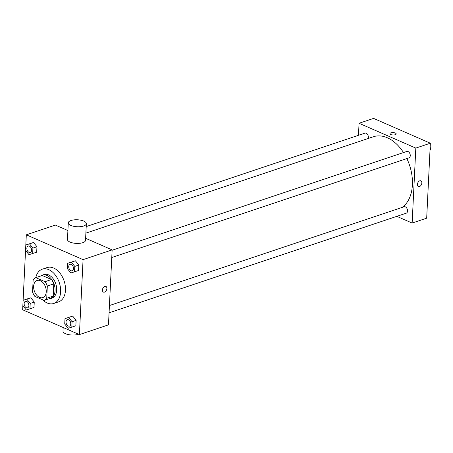<?xml version="1.0" encoding="UTF-8"?>
<svg xmlns="http://www.w3.org/2000/svg" width="453" height="453" viewBox="0 0 453 453"><rect width="100%" height="100%" fill="white"/><g stroke="black" fill="none" stroke-linecap="round" stroke-linejoin="round"><path stroke-width="0.68" d="M40.345 280.713A9.037 5.934 71.5 0 1 46.127 289.495A9.037 5.934 71.5 0 1 42.809 297.61A9.037 5.934 71.5 0 1 34.309 290.928A9.037 5.934 71.5 0 1 37.067 280.475A9.037 5.934 71.5 0 1 40.345 280.713M33.143 279.829L32.542 292.049A12.135 7.973 71.5 0 0 34.853 296.392L44.105 300.435A12.135 7.973 71.5 0 0 46.733 298.255L47.327 286.036A12.135 7.973 71.5 0 0 45.023 281.692L35.77 277.649A12.135 7.973 71.5 0 0 33.143 279.829M46.733 298.255L53.194 296.086L53.788 283.867L47.327 286.036M45.023 281.692L51.483 279.529L42.231 275.486L35.77 277.649M51.483 279.529A12.135 7.973 71.5 0 1 53.788 283.867M53.194 296.086A12.135 7.973 71.5 0 1 50.566 298.272L44.105 300.435M48.562 298.94A12.424 8.16 -108.5 0 0 50.345 298.657A12.424 8.16 -108.5 0 0 55.068 290.667A12.424 8.16 -108.5 0 0 51.172 278.799A12.424 8.16 -108.5 0 0 42.446 275.096A12.424 8.16 -108.5 0 0 40.855 275.945M42.446 275.096L44.066 274.552A12.424 8.16 71.5 0 1 48.573 274.88A12.424 8.16 71.5 0 1 56.682 290.124A12.424 8.16 71.5 0 1 51.965 298.119L50.345 298.657M35.81 277.638A18.075 11.874 71.5 0 1 42.271 269.195A18.075 11.874 71.5 0 1 48.828 269.677A18.075 11.874 71.5 0 1 60.391 287.236A18.075 11.874 71.5 0 1 53.76 303.47A18.075 11.874 71.5 0 1 42.593 299.778M42.271 269.195L47.112 267.576A18.075 11.874 71.5 0 1 53.675 268.051A18.075 11.874 71.5 0 1 65.238 285.611A18.075 11.874 71.5 0 1 58.607 301.845L53.76 303.47M71.817 327.128L75.855 325.775L76.121 320.367L72.707 316.109L64.989 318.618L64.722 324.025L68.137 328.283L71.817 327.128L72.084 321.721L68.669 317.462L64.989 318.618M29.949 308.821L33.986 307.468L34.252 302.055L30.838 297.802L23.12 300.305L22.854 305.718L26.268 309.971L29.949 308.821L30.215 303.408L26.801 299.156L23.12 300.305M22.65 309.784L79.4 334.603L83.069 259.637L26.314 234.818L22.65 309.784M74.524 271.823L78.562 270.469L78.828 265.056L75.413 260.803L67.695 263.312L67.429 268.72L70.844 272.978L74.524 271.823L74.79 266.409L71.376 262.157L67.695 263.312M32.656 253.51L36.693 252.157L36.953 246.749L33.539 242.491L25.821 244.999L25.561 250.413L28.975 254.665L32.656 253.51L32.916 248.102L29.502 243.844L25.821 244.999M79.4 334.603L108.477 324.852L112.14 249.892L83.069 259.637M104.796 286.404A3.109 2.016 -66.4 0 1 105.9 286.421A3.109 2.016 -66.4 0 1 106.5 290.073A3.109 2.016 -66.4 0 1 103.414 292.111A3.109 2.016 -66.4 0 1 102.548 289.235A3.109 2.016 -66.4 0 1 104.796 286.404M112.14 249.892L85.628 238.295M67.91 230.549L55.391 225.073L26.314 234.818M86.342 223.703L85.526 240.362A9.037 3.482 -177.2 0 1 76.331 243.397A9.037 3.482 -177.2 0 1 67.474 239.478L68.284 222.819A9.037 3.482 -177.2 0 1 73.986 219.881A9.037 3.482 -177.2 0 1 83.777 221.092A9.037 3.482 -177.2 0 1 86.342 223.703A9.037 3.482 -177.2 0 1 77.14 226.738A9.037 3.482 -177.2 0 1 68.284 222.819M63.165 327.502L62.99 331.098A9.037 3.482 2.8 0 0 65.555 333.708A9.037 3.482 2.8 0 0 78.539 334.223M105.9 286.421A3.109 2.016 -66.4 0 1 106.5 290.073A3.109 2.016 -66.4 0 1 103.409 292.111M85.877 233.131L373.397 136.744A38.409 25.226 71.5 0 1 387.338 137.763A38.409 25.226 71.5 0 1 403.515 152.559M406.868 158.578A38.409 25.226 71.5 0 1 402.06 207.446M368.147 138.505A3.386 2.225 -108.5 0 0 367.683 134.671A3.386 2.225 -108.5 0 0 364.942 133.142L86.2 226.585M109.422 305.549L404.11 206.761A3.386 2.225 71.5 0 1 405.339 206.845A3.386 2.225 71.5 0 1 407.507 210.141A3.386 2.225 71.5 0 1 406.262 213.182L109.065 312.813M112.123 250.243L406.817 151.449A3.386 2.225 71.5 0 1 408.045 151.54A3.386 2.225 71.5 0 1 410.214 154.835A3.386 2.225 71.5 0 1 408.968 157.876L111.772 257.508M396.817 216.353L412.145 223.052L415.814 148.091L359.059 123.273L358.47 135.311M415.814 148.091L430.35 143.216L426.686 218.182L412.145 223.052M419.772 180.815A3.109 2.016 -66.4 0 1 420.877 180.832A3.109 2.016 -66.4 0 1 421.477 184.484A3.109 2.016 -66.4 0 1 418.391 186.523A3.109 2.016 -66.4 0 1 417.524 183.646A3.109 2.016 -66.4 0 1 419.772 180.815M430.35 143.216L373.6 118.397L359.059 123.273M389.988 133.635A3.109 1.195 -177.2 0 1 391.947 132.627A3.109 1.195 -177.2 0 1 395.31 133.04A3.109 1.195 -177.2 0 1 396.194 133.935A3.109 1.195 -177.2 0 1 393.034 134.983A3.109 1.195 -177.2 0 1 389.988 133.635A3.109 1.195 -177.2 0 1 391.947 132.621A3.109 1.195 -177.2 0 1 395.31 133.04A3.109 1.195 -177.2 0 1 396.194 133.935M420.877 180.832A3.109 2.016 -66.4 0 1 421.477 184.484A3.109 2.016 -66.4 0 1 418.385 186.523M430.157 147.095A3.386 2.225 71.5 0 1 429.999 150.441M427.456 202.4A3.386 2.225 71.5 0 1 427.292 205.747M29.388 246.132A3.386 2.225 71.5 0 1 31.557 249.427A3.386 2.225 71.5 0 1 30.317 252.468A3.386 2.225 71.5 0 1 30.311 252.474L30.3 252.474A3.386 2.225 71.5 0 1 27.112 249.965A3.386 2.225 71.5 0 1 28.148 246.047A3.386 2.225 71.5 0 1 28.16 246.041A3.386 2.225 71.5 0 1 29.388 246.132M36.693 252.157L36.953 246.749L32.916 248.102M36.953 246.749L33.539 242.491L29.502 243.844M33.539 242.491L29.864 243.646M28.16 246.041L28.148 246.047A3.386 2.225 71.5 0 1 29.377 246.138A3.386 2.225 71.5 0 1 31.546 249.427A3.386 2.225 71.5 0 1 30.3 252.474M26.687 301.438A3.386 2.225 71.5 0 1 28.856 304.733A3.386 2.225 71.5 0 1 27.61 307.774A3.386 2.225 71.5 0 1 27.605 307.78A3.386 2.225 71.5 0 1 24.411 305.277A3.386 2.225 71.5 0 1 25.442 301.353A3.386 2.225 71.5 0 1 25.459 301.353A3.386 2.225 71.5 0 1 26.687 301.438M33.986 307.468L34.252 302.055L30.215 303.408M34.252 302.055L30.838 297.802L26.801 299.156M30.838 297.802L27.157 298.952M25.459 301.353L25.442 301.353A3.386 2.225 71.5 0 1 26.67 301.443A3.386 2.225 71.5 0 1 28.839 304.739A3.386 2.225 71.5 0 1 27.599 307.78L27.599 307.78M71.263 264.444A3.386 2.225 71.5 0 1 73.431 267.734A3.386 2.225 71.5 0 1 72.186 270.781A3.386 2.225 71.5 0 1 72.18 270.781A3.386 2.225 71.5 0 1 68.986 268.278A3.386 2.225 71.5 0 1 70.017 264.354A3.386 2.225 71.5 0 1 70.034 264.354A3.386 2.225 71.5 0 1 71.263 264.444M78.562 270.469L78.828 265.056L74.79 266.409M78.828 265.056L75.413 260.803L71.376 262.157M75.413 260.803L71.733 261.953M70.034 264.354L70.017 264.354A3.386 2.225 71.5 0 1 71.246 264.444A3.386 2.225 71.5 0 1 73.414 267.74A3.386 2.225 71.5 0 1 72.174 270.781L72.186 270.781M67.316 319.665L67.327 319.659A3.386 2.225 71.5 0 1 67.327 319.659A3.386 2.225 71.5 0 1 68.556 319.75A3.386 2.225 71.5 0 1 70.725 323.04A3.386 2.225 71.5 0 1 69.479 326.086A3.386 2.225 71.5 0 1 69.473 326.086L69.468 326.092A3.386 2.225 71.5 0 1 66.28 323.584A3.386 2.225 71.5 0 1 67.316 319.665A3.386 2.225 71.5 0 1 68.545 319.756A3.386 2.225 71.5 0 1 70.713 323.046A3.386 2.225 71.5 0 1 69.468 326.092M75.855 325.775L76.121 320.367L72.084 321.721M76.121 320.367L72.707 316.109L68.669 317.462M72.707 316.109L69.026 317.264"/></g></svg>
